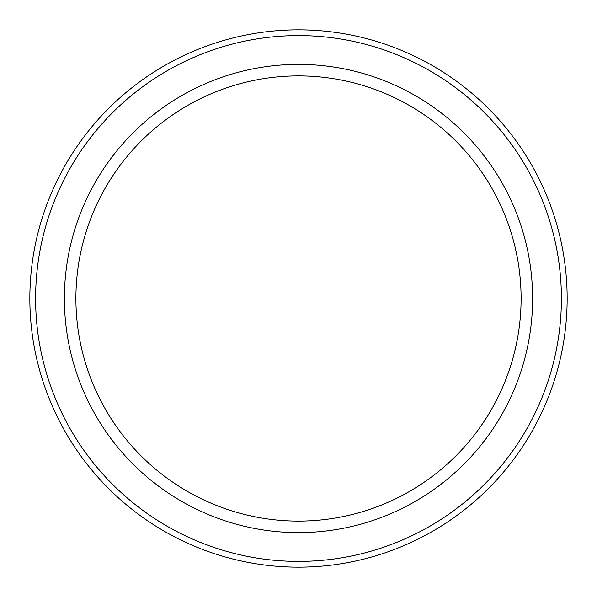 <?xml version="1.0" encoding="UTF-8"?>
<svg xmlns="http://www.w3.org/2000/svg" width="597" height="597" viewBox="0 0 597 597"><rect width="100%" height="100%" fill="white"/><g stroke="black" fill="none" stroke-linecap="round" stroke-linejoin="round"><path stroke-width="0.9" d="M521.099 298.5A222.599 222.599 0 0 0 298.5 75.901A222.599 222.599 0 0 0 75.901 298.5A222.599 222.599 0 0 0 298.5 521.099A222.599 222.599 0 0 0 521.099 298.5M532.614 298.5A234.114 234.114 0 0 0 298.5 64.386A234.114 234.114 0 0 0 64.386 298.5A234.114 234.114 0 0 0 298.5 532.614A234.114 234.114 0 0 0 532.614 298.5M561.396 298.5A262.896 262.896 0 0 0 298.5 35.604A262.896 262.896 0 0 0 35.604 298.5A262.896 262.896 0 0 0 298.5 561.396A262.896 262.896 0 0 0 561.396 298.5M567.15 298.5A268.65 268.65 0 0 0 298.5 29.85A268.65 268.65 0 0 0 29.85 298.5A268.65 268.65 0 0 0 298.5 567.15A268.65 268.65 0 0 0 567.15 298.5"/></g></svg>
